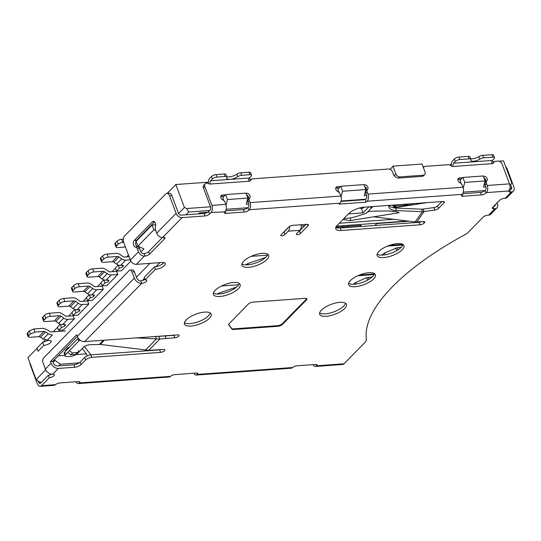 <?xml version="1.0" encoding="UTF-8"?>
<svg xmlns="http://www.w3.org/2000/svg" width="541" height="541" viewBox="0 0 541 541"><rect width="100%" height="100%" fill="white"/><g stroke="black" fill="none" stroke-linecap="round" stroke-linejoin="round"><path stroke-width="0.81" d="M48.555 340.228L42.631 342.338L36.923 348.167L38.086 351.271L43.794 345.442C46.587 345.09 48.893 344.11 50.719 342.507L51.375 340.945L43.185 339.058L40.528 337.165L45.66 331.924L48.318 333.817L52.315 335.082L47.182 340.323M42.631 342.338L43.794 345.442M27.064 333.75L29.2 330.93L33.819 328.969L42.901 328.313L46.898 329.577L49.556 331.471L51.152 331.978L65.502 330.943M78.601 350.44L78.364 352.245L75.726 354.396L70.878 354.747L68.166 352.82M78.364 352.245L72.589 352.996L69.877 351.068M45.66 331.924L44.064 331.417L38.932 336.658L40.528 337.165M38.932 336.658L29.843 337.32L28.213 336.82L28.646 335.778L30.357 334.034L34.976 332.073L44.064 331.417M470.535 158.54A5.951 2.205 159.5 0 0 472.624 158.77A5.951 2.205 159.5 0 0 478.9 156.626L479.826 159.108A5.951 2.205 -20.5 0 1 473.551 161.259A5.951 2.205 -20.5 0 1 470.832 160.427A5.951 2.205 -20.5 0 1 470.839 159.757A3.571 1.325 -20.5 0 0 470.846 159.358A3.571 1.325 -20.5 0 0 469.216 158.865L459.924 159.534L458.991 157.052L468.283 156.376A3.571 1.325 159.5 0 1 469.919 156.876L470.846 159.358M138.462 251.829L137.373 248.928L139.7 248.759L140.788 251.666A2.38 1.731 44.4 0 0 143.5 253.594L144.082 253.553L145.008 256.035L144.427 256.076A5.234 3.814 -135.6 0 1 138.462 251.829L130.361 260.106A5.234 3.814 44.4 0 0 136.325 264.353L162.117 262.486A7.019 2.604 -20.5 0 1 165.323 263.467A7.019 2.604 -20.5 0 1 164.471 265.509A7.019 2.604 -20.5 0 1 155.382 269.364L145.116 279.853L144.19 277.364L154.456 266.882A7.019 2.604 159.5 0 0 163.544 263.027A7.019 2.604 159.5 0 0 163.943 262.568M145.116 279.853A3.571 1.325 -20.5 0 1 146.746 280.346A3.571 1.325 -20.5 0 1 146.313 281.388A3.571 1.325 -20.5 0 1 141.695 283.349A6.424 4.68 -135.6 0 1 134.371 278.135L132.045 271.927A3.571 2.056 85.9 0 0 130.077 270.115A3.571 2.056 85.9 0 0 129.177 270.574L43.605 357.973A3.571 2.056 85.9 0 0 43.057 362.828L45.376 369.036A6.424 4.68 44.4 0 0 52.7 374.244A3.571 1.325 -20.5 0 1 54.33 374.744A3.571 1.325 -20.5 0 1 53.897 375.779A3.571 1.325 -20.5 0 1 49.278 377.74L48.352 375.258A3.571 1.325 159.5 0 0 51.693 374.216M136.339 337.882L159.825 339.058L148.795 350.325L163.456 349.459A2.976 1.102 -20.5 0 1 164.816 349.871A2.976 1.102 -20.5 0 1 164.457 350.737A2.976 1.102 -20.5 0 1 160.609 352.367L91.774 357.344A4.761 1.765 -20.5 0 0 85.613 359.954L81.049 364.614A4.761 1.765 159.5 0 1 74.888 367.224L58.408 368.414A6.424 4.68 -135.6 0 1 51.077 363.207L50.462 361.55L76.7 334.751L77.322 336.407A6.424 4.68 44.4 0 0 84.646 341.614L177.719 334.893A2.976 1.102 -20.5 0 1 179.078 335.305A2.976 1.102 -20.5 0 1 178.719 336.171A2.976 1.102 -20.5 0 1 174.871 337.8L166.141 338.436L165.215 335.947L154.577 336.563M240.738 172.816L248.995 172.221L249.922 174.702L241.665 175.298L240.738 172.816A3.571 1.325 159.5 0 0 236.857 174.182A7.134 2.651 -20.5 0 1 229.086 176.907A7.134 2.651 -20.5 0 1 226.733 176.684M225.509 210.848L243.369 209.556L244.302 212.038L225.881 213.37A3.571 1.325 159.5 0 1 224.245 212.877A3.571 1.325 159.5 0 1 224.684 211.835L211.064 212.491A5.234 3.016 85.9 0 0 211.869 205.377L204.823 186.523A4.761 3.462 -135.6 0 1 204.769 186.381A3.571 2.597 -135.6 0 1 205.167 183.778A3.571 2.597 -135.6 0 1 208.407 183.602A3.571 2.597 44.4 0 0 210.26 184.028A2.38 1.373 -94.1 0 1 210.625 180.789L212.336 179.044A3.571 1.325 -20.5 0 1 216.961 177.083L225.212 176.488A3.571 1.325 -20.5 0 1 226.848 176.988A3.571 1.325 -20.5 0 1 226.814 177.455A7.134 2.651 159.5 0 0 226.753 178.395A7.134 2.651 159.5 0 0 230.02 179.389A7.134 2.651 159.5 0 0 237.783 176.664A3.571 1.325 -20.5 0 1 241.665 175.298M346.666 227.545A9.515 3.53 159.5 0 0 344.827 227.531A9.515 3.53 159.5 0 0 342.744 227.822L342.345 226.74M306.713 298.558A3.571 1.325 -20.5 0 1 306.267 299.247L282.307 323.721A3.571 1.325 -20.5 0 1 277.689 325.675L233.327 328.881A3.571 1.325 -20.5 0 1 231.771 328.515L228.62 324.472M306.267 299.247L306.504 299.87L282.544 324.336L282.307 323.721M306.504 299.87A3.571 1.325 159.5 0 0 306.936 298.828A3.571 1.325 159.5 0 0 305.3 298.328L252.951 302.108A3.571 1.325 159.5 0 0 248.326 304.069L229.073 323.741A3.571 1.325 159.5 0 0 228.64 324.776A3.571 1.325 159.5 0 0 228.715 324.911L232.001 329.138A3.571 1.325 159.5 0 0 233.556 329.503L277.918 326.297A3.571 1.325 159.5 0 0 282.544 324.336M289.584 226.449A5.234 3.016 85.9 0 1 288.272 231.169L284.965 234.551L284.039 232.069L287.345 228.687A2.38 1.373 -94.1 0 0 287.744 228.031M301.114 224.725A5.234 3.016 -94.1 0 1 299.91 230.331L296.603 233.712A2.38 0.886 159.5 0 0 296.312 234.402A2.38 0.886 159.5 0 0 298.098 234.625A2.38 0.886 159.5 0 0 300.478 233.428L307.897 225.854A3.571 1.325 159.5 0 0 308.329 224.819A3.571 1.325 159.5 0 0 306.7 224.319L293.127 225.299A3.571 1.325 159.5 0 0 288.502 227.261L281.09 234.835A2.38 0.886 159.5 0 0 280.799 235.524A2.38 0.886 159.5 0 0 282.585 235.748A2.38 0.886 159.5 0 0 284.965 234.551M300.478 233.428L299.552 230.946L305.99 224.373M299.552 230.946A2.38 0.886 -20.5 0 1 298.713 231.555M284.039 232.069A2.38 0.886 -20.5 0 1 283.2 232.671M402.186 249.746A14.276 5.295 159.5 0 0 403.924 245.587A14.276 5.295 159.5 0 0 393.199 244.255A14.276 5.295 159.5 0 0 378.916 251.423A14.276 5.295 159.5 0 0 377.185 255.582A14.276 5.295 159.5 0 0 387.911 256.914A14.276 5.295 159.5 0 0 402.186 249.746M403.038 244.505A14.276 5.295 -20.5 0 1 401.26 247.264A14.276 5.295 -20.5 0 1 388.675 253.986A14.276 5.295 -20.5 0 1 377.145 254.182M266.956 259.518A14.276 5.295 159.5 0 0 268.694 255.359A14.276 5.295 159.5 0 0 257.962 254.027A14.276 5.295 159.5 0 0 243.687 261.195A14.276 5.295 159.5 0 0 241.949 265.354A14.276 5.295 159.5 0 0 252.681 266.686A14.276 5.295 159.5 0 0 266.956 259.518M267.802 254.277A14.276 5.295 -20.5 0 1 266.03 257.029A14.276 5.295 -20.5 0 1 253.445 263.758A14.276 5.295 -20.5 0 1 241.915 263.954M344.685 308.478A14.276 5.295 159.5 0 0 346.423 304.319A14.276 5.295 159.5 0 0 335.69 302.994A14.276 5.295 159.5 0 0 321.415 310.162A14.276 5.295 159.5 0 0 319.677 314.321A14.276 5.295 159.5 0 0 330.409 315.646A14.276 5.295 159.5 0 0 344.685 308.478M345.53 303.237A14.276 5.295 -20.5 0 1 343.758 305.996A14.276 5.295 -20.5 0 1 331.173 312.725A14.276 5.295 -20.5 0 1 319.643 312.914M209.455 318.25A14.276 5.295 159.5 0 0 211.193 314.091A14.276 5.295 159.5 0 0 200.461 312.759A14.276 5.295 159.5 0 0 186.185 319.927A14.276 5.295 159.5 0 0 184.447 324.086A14.276 5.295 159.5 0 0 195.179 325.418A14.276 5.295 159.5 0 0 209.455 318.25M210.3 313.009A14.276 5.295 -20.5 0 1 208.522 315.768A14.276 5.295 -20.5 0 1 195.937 322.49A14.276 5.295 -20.5 0 1 184.407 322.686M373.662 278.879A14.276 5.295 159.5 0 0 375.4 274.72A14.276 5.295 159.5 0 0 364.675 273.394A14.276 5.295 159.5 0 0 350.399 280.563A14.276 5.295 159.5 0 0 348.661 284.722A14.276 5.295 159.5 0 0 359.386 286.047A14.276 5.295 159.5 0 0 373.662 278.879M374.514 273.638A14.276 5.295 -20.5 0 1 372.735 276.397A14.276 5.295 -20.5 0 1 360.15 283.126A14.276 5.295 -20.5 0 1 348.62 283.315M238.432 288.651A14.276 5.295 159.5 0 0 240.17 284.492A14.276 5.295 159.5 0 0 229.438 283.159A14.276 5.295 159.5 0 0 215.162 290.328A14.276 5.295 159.5 0 0 213.425 294.487A14.276 5.295 159.5 0 0 224.157 295.819A14.276 5.295 159.5 0 0 238.432 288.651M239.278 283.41A14.276 5.295 -20.5 0 1 237.506 286.162A14.276 5.295 -20.5 0 1 224.921 292.891A14.276 5.295 -20.5 0 1 213.391 293.087M300.722 229.046L301.465 228.992M125.465 247.021L117.695 247.582A3.571 1.325 -20.5 0 1 116.065 247.088A3.571 1.325 -20.5 0 1 116.498 246.047L118.209 244.302A3.571 1.325 -20.5 0 1 122.827 242.341L123.7 242.28M123.334 239.115L121.671 239.237A3.571 1.325 159.5 0 0 117.052 241.198L115.341 242.943A3.571 1.325 159.5 0 0 114.902 243.984L116.065 247.088M416.631 222.006L415.339 222.581M374.859 225.509L376.773 223.555L409.07 221.215M381.98 255.136L383.096 253.952L381.939 255.136M383.596 255.021L382.778 254.324L384.401 253.053L385.503 254.737M382.778 254.324L382.156 255.129M398 249.847L397.195 247.704L384.401 253.053M395.39 248.157L396.925 250.503M397.195 247.704L399.88 247.44L400.184 248.251M399.88 247.44L401.179 247.345M371.18 277.776L370.903 277.039L372.161 276.951M370.903 277.039L366.413 277.756L355.417 282.659L356.296 283.991M368.962 279.298L368.218 277.303M353.456 284.268L354.118 283.552L353.415 284.268M354.166 284.235L353.8 283.924L355.417 282.659M353.8 283.924L353.53 284.268M366.413 277.756L367.846 279.954M74.868 309.466A2.976 1.102 -20.5 0 1 74.807 309.479L71.953 312.387L73.116 315.498L77.958 315.146L88.798 304.076L87.642 300.972L81.049 301.445A2.38 1.731 44.4 0 1 79.446 300.938L76.788 299.045A5.951 4.328 -135.6 0 0 72.798 297.78L63.71 298.436A3.571 1.325 159.5 0 0 59.091 300.397L57.38 302.142A3.571 1.325 159.5 0 0 56.947 303.183L58.103 306.287A3.571 1.325 -20.5 0 1 58.543 305.246L57.38 302.142M74.807 309.479L75.963 312.583L73.116 315.498M75.963 312.583A2.976 1.102 159.5 0 0 79.304 311.014L79.615 310.696A2.38 0.886 159.5 0 0 79.906 310A2.38 0.886 159.5 0 0 78.817 309.668L77.072 309.797A5.951 4.328 44.4 0 1 73.082 308.526L70.418 306.639A2.38 1.731 -135.6 0 0 68.822 306.132L59.74 306.788A3.571 1.325 -20.5 0 1 58.103 306.287M58.543 305.246L60.254 303.501A3.571 1.325 -20.5 0 1 64.873 301.54L73.955 300.884L68.822 306.132M88.798 304.076L82.205 304.549A5.951 4.328 -135.6 0 1 78.215 303.285L75.557 301.391A2.38 1.731 44.4 0 0 73.955 300.884M221.553 285.986L238.662 284.749M357.75 275.761L374.129 274.578M359.413 275.051L374.406 273.969M60.376 324.269A2.976 1.102 -20.5 0 1 60.315 324.275L57.461 327.19L58.624 330.294L63.473 329.942L74.313 318.872L73.15 315.768L66.557 316.248A2.38 1.731 44.4 0 1 64.961 315.741L62.303 313.848A5.951 4.328 -135.6 0 0 58.306 312.583L49.217 313.239A3.571 1.325 159.5 0 0 44.599 315.193L42.888 316.945A3.571 1.325 159.5 0 0 42.455 317.98L43.618 321.084A3.571 1.325 -20.5 0 1 44.051 320.049L45.762 318.297A3.571 1.325 -20.5 0 1 50.381 316.343L59.469 315.687A2.38 1.731 44.4 0 1 61.065 316.194L55.933 321.435L58.59 323.329A5.951 4.328 44.4 0 0 62.58 324.593L64.332 324.465A2.38 0.886 159.5 0 1 65.414 324.803A2.38 0.886 159.5 0 1 65.13 325.493L64.812 325.81A2.976 1.102 159.5 0 1 61.478 327.379L58.624 330.294M60.315 324.275L61.478 327.379M55.933 321.435A2.38 1.731 -135.6 0 0 54.33 320.928L45.248 321.584A3.571 1.325 -20.5 0 1 43.618 321.084M74.313 318.872L67.72 319.352A5.951 4.328 -135.6 0 1 63.723 318.081L61.065 316.194M89.36 294.662A2.976 1.102 -20.5 0 1 89.292 294.676L86.445 297.591L87.601 300.695L92.45 300.343L103.29 289.273L102.127 286.169L95.534 286.649A2.38 1.731 44.4 0 1 93.938 286.142L91.28 284.248A5.951 4.328 -135.6 0 0 87.284 282.984L78.202 283.64A3.571 1.325 159.5 0 0 73.583 285.594L71.872 287.345A3.571 1.325 159.5 0 0 71.432 288.38L72.595 291.484A3.571 1.325 -20.5 0 1 73.028 290.449L74.739 288.698A3.571 1.325 -20.5 0 1 79.358 286.744L88.447 286.088A2.38 1.731 44.4 0 1 90.043 286.595L84.91 291.836L87.568 293.729A5.951 4.328 44.4 0 0 91.564 294.994L93.309 294.865A2.38 0.886 159.5 0 1 94.398 295.197A2.38 0.886 159.5 0 1 94.107 295.893L93.789 296.211A2.976 1.102 159.5 0 1 90.455 297.78L87.601 300.695M89.292 294.676L90.455 297.78M84.91 291.836A2.38 1.731 -135.6 0 0 83.314 291.329L74.225 291.984A3.571 1.325 -20.5 0 1 72.595 291.484M103.29 289.273L96.697 289.753A5.951 4.328 -135.6 0 1 92.7 288.481L90.043 286.595M389.364 245.384L402.883 244.404M387.471 246.108L402.869 244.999M251.166 256.339L267.45 255.163M246.074 264.637L247.731 263.609L248.414 264.786M265.597 257.448L247.731 263.609M103.845 279.866A2.976 1.102 -20.5 0 1 103.784 279.88L100.93 282.787L102.093 285.891L106.942 285.547L117.782 274.476L116.619 271.372L110.026 271.846A2.38 1.731 44.4 0 1 108.43 271.339L105.772 269.445A5.951 4.328 -135.6 0 0 101.776 268.18L92.694 268.836A3.571 1.325 159.5 0 0 88.068 270.798L86.357 272.542A3.571 1.325 159.5 0 0 85.924 273.584L87.087 276.688A3.571 1.325 -20.5 0 1 87.52 275.646L86.357 272.542M103.784 279.88L104.947 282.984L102.093 285.891M104.947 282.984A2.976 1.102 159.5 0 0 108.281 281.415L108.599 281.09A2.38 0.886 159.5 0 0 108.883 280.4A2.38 0.886 159.5 0 0 107.801 280.069L108.281 281.415M87.087 276.688A3.571 1.325 -20.5 0 0 88.717 277.188L97.806 276.525A2.38 1.731 -135.6 0 1 99.402 277.033L102.06 278.926A5.951 4.328 44.4 0 0 106.056 280.191L107.801 280.069M87.52 275.646L89.231 273.902A3.571 1.325 -20.5 0 1 93.85 271.94L102.939 271.284L97.806 276.525M117.782 274.476L111.189 274.95A5.951 4.328 -135.6 0 1 107.192 273.685L104.535 271.792A2.38 1.731 44.4 0 0 102.939 271.284M118.337 265.063A2.976 1.102 -20.5 0 1 118.276 265.076L115.422 267.991L116.586 271.095L121.434 270.743L130.854 261.12M118.276 265.076L119.433 268.18L116.586 271.095M119.433 268.18A2.976 1.102 159.5 0 0 122.773 266.612L123.084 266.294A2.38 0.886 159.5 0 0 123.375 265.597A2.38 0.886 159.5 0 0 122.286 265.266L120.542 265.394L125.674 260.147A5.951 4.328 -135.6 0 1 121.684 258.882L119.027 256.989A2.38 1.731 44.4 0 0 117.424 256.481L108.342 257.144L107.179 254.04A3.571 1.325 159.5 0 0 102.56 255.994L100.849 257.746A3.571 1.325 159.5 0 0 100.416 258.781L101.573 261.885A3.571 1.325 -20.5 0 1 102.012 260.85L103.723 259.098A3.571 1.325 -20.5 0 1 108.342 257.144M107.179 254.04L116.268 253.377A5.951 4.328 -135.6 0 1 120.258 254.649L122.922 256.535A2.38 1.731 44.4 0 0 124.518 257.043L129.089 256.718M119.027 256.989L113.887 262.236A2.38 1.731 -135.6 0 0 112.291 261.729L103.209 262.385A3.571 1.325 -20.5 0 1 101.573 261.885M113.887 262.236L116.552 264.123A5.951 4.328 44.4 0 0 120.542 265.394M130.253 259.822L125.674 260.147M347.586 227.477L348.756 226.28M342.744 227.822L343.914 226.632M335.887 227.206L361.097 225.387L359.927 226.584M418.829 221.851L419.005 222.317M185.976 214.791L188.708 211.998L209.671 210.483M226.131 209.293L247.859 207.724M341.114 200.988L365.763 199.21M463.279 192.163L485.007 190.594M142.29 280.569L144.528 278.284M155.882 266.686L159.838 262.649M207.71 212.248L199.406 212.85L198.385 213.891M421.595 221.648A3.09 1.15 -20.5 0 1 419.187 222.304L420.12 224.785L414.548 225.191L341.195 230.486L340.269 228.004L419.187 222.304L419.674 221.79M407.508 221.026L336.522 226.152M301.79 228.66L300.843 228.728M371.701 207.703L366.216 213.31L358.054 215.954A23.79 8.825 -20.5 0 1 346.186 218.429L343.833 218.598M394.626 207.663L393.645 205.039L395.579 207.514M392.475 205.127A3.571 1.325 159.5 0 0 392.516 205.188L394.463 207.69M388.512 205.411L388.891 207.075A11.895 5.336 170.3 0 0 396.276 210.544L422.305 211.734L434.842 210.084A3.09 1.15 159.5 0 0 438.481 208.42L443.972 202.814A3.09 1.15 159.5 0 0 444.35 201.915A3.09 1.15 159.5 0 0 442.937 201.482L364.019 207.183A11.895 4.416 159.5 0 0 348.62 213.709L337.205 225.36A11.895 4.416 159.5 0 0 335.758 228.829A11.895 4.416 159.5 0 0 341.195 230.486M441.841 201.563L437.554 205.938A3.09 1.15 -20.5 0 1 433.916 207.595L421.879 209.218L395.843 208.028A11.895 5.336 -9.7 0 1 388.823 205.391M420.12 224.785A3.09 1.15 159.5 0 0 424.124 223.088L424.347 222.858A3.09 1.15 159.5 0 0 424.726 221.959A3.09 1.15 159.5 0 0 423.312 221.526L415.13 221.972L374.135 216.867M393.753 219.308L339.281 223.244M304.644 225.746L301.236 225.996M413.764 204.687L395.654 205.993L396.188 207.419M395.654 205.993L394.849 204.958M404.411 204.261A11.895 4.416 -20.5 0 0 408.996 204.951L414.737 204.539M348.411 213.925L363.045 212.863L368.955 206.824M373.398 206.506L370.761 207.954L370.281 206.73M361.456 208.623L363.045 212.863M90.874 354.855L84.43 346.578M367.637 211.856L371.924 211.186L388.661 210.949L396.539 211.72L399.123 212.708L349.696 220.66A2.976 1.346 -98.8 0 0 350.21 220.309A2.976 1.346 -98.8 0 0 350.609 217.854M340.269 228.004A11.895 4.416 -20.5 0 1 335.812 227.396M462.656 193.719L480.516 192.427A3.571 1.325 -20.5 0 0 485.135 190.466L485.48 190.121A2.38 1.373 -94.1 0 0 485.845 186.882L485.115 184.927L486.481 183.527L487.218 185.482A5.234 3.016 85.9 0 1 486.406 192.603L486.068 192.948A3.571 1.325 159.5 0 1 481.443 194.909L463.022 196.241A3.571 1.325 159.5 0 1 461.392 195.741A3.571 1.325 159.5 0 1 461.825 194.699L462.17 194.354A5.234 3.016 -94.1 0 0 462.974 187.233L462.244 185.279A3.571 2.597 -135.6 0 0 459.951 182.77A2.976 2.164 44.4 0 1 458.335 178.429A2.976 2.164 44.4 0 1 459.498 177.921L462.636 177.698M486.481 183.527A3.571 2.597 -135.6 0 1 486.832 180.829A2.976 2.164 44.4 0 0 486.751 177.854A2.976 2.164 44.4 0 0 483.735 176.17L483.329 176.204M483.992 177.969A2.976 2.164 -135.6 0 1 485.466 182.229A3.571 2.597 44.4 0 0 485.115 184.927M461.27 179.091L458.126 179.321L459.498 177.921M340.992 201.421L365.317 199.663L366.23 198.73A2.38 1.373 -94.1 0 0 366.595 195.497L365.865 193.543L367.231 192.143L367.961 194.097A5.234 3.016 85.9 0 1 367.156 201.218L366.243 202.151L339.099 204.113L340.012 203.179A5.234 3.016 -94.1 0 0 340.816 196.058L340.086 194.104A3.571 2.597 -135.6 0 0 337.794 191.602A2.976 2.164 44.4 0 1 336.177 187.254A2.976 2.164 44.4 0 1 337.334 186.746L340.478 186.523M367.231 192.143A3.571 2.597 -135.6 0 1 367.582 189.445A2.976 2.164 44.4 0 0 367.495 186.469A2.976 2.164 44.4 0 0 364.478 184.785L364.079 184.819M364.742 186.584A2.976 2.164 -135.6 0 1 366.21 190.845A3.571 2.597 44.4 0 0 365.865 193.543M339.112 187.916L335.968 188.146L337.334 186.746M243.369 209.556A3.571 1.325 -20.5 0 0 247.988 207.602L248.333 207.25A2.38 1.373 -94.1 0 0 248.698 204.018L247.967 202.057L249.34 200.664L250.07 202.618A5.234 3.016 85.9 0 1 249.259 209.732L248.921 210.084A3.571 1.325 159.5 0 1 244.302 212.038M249.34 200.664A3.571 2.597 -135.6 0 1 249.685 197.965A2.976 2.164 44.4 0 0 249.604 194.99A2.976 2.164 44.4 0 0 246.588 193.306L246.087 193.34M246.723 195.037A2.976 2.164 -135.6 0 1 248.319 199.365A3.571 2.597 44.4 0 0 247.967 202.057M224.028 196.234L220.978 196.451L222.351 195.058L225.394 194.834M222.351 195.058A2.976 2.164 44.4 0 0 221.195 195.565A2.976 2.164 44.4 0 0 222.804 199.906A3.571 2.597 -135.6 0 1 225.097 202.415L225.834 204.37A5.234 3.016 -94.1 0 1 225.022 211.484M249.922 174.702A3.571 1.325 -20.5 0 1 251.551 175.203A3.571 1.325 -20.5 0 1 251.119 176.244L249.408 177.989A2.38 1.373 85.9 0 0 249.043 181.228A3.571 2.597 44.4 0 0 250.429 180.62A3.571 2.597 44.4 0 0 250.821 180.031A3.571 2.597 -135.6 0 1 251.213 179.45A3.571 2.597 -135.6 0 1 252.606 178.841L388.458 169.029A3.571 2.597 -135.6 0 1 392.529 171.923L393.537 174.615A3.571 2.597 44.4 0 0 396.553 177.394A3.571 2.597 -135.6 0 0 398.805 178.057L422.075 176.373A3.571 2.597 -135.6 0 0 423.468 175.771L424.604 174.601A3.571 2.597 -135.6 0 1 423.218 175.21L422.075 176.373M251.551 175.203L250.625 172.721A3.571 1.325 159.5 0 0 248.995 172.221M424.604 174.601A3.571 2.597 -135.6 0 0 424.962 171.896L422.021 164.031L392.935 166.134L395.877 173.999A3.571 2.597 -135.6 0 0 399.948 176.893L423.218 175.21M390.223 169.407L392.935 166.134M251.213 179.45L249.847 180.85A3.571 2.597 44.4 0 0 249.631 181.113M208.447 183.622A5.234 3.016 85.9 0 1 208.393 183.074A5.234 3.016 85.9 0 1 209.698 178.307L211.409 176.562A3.571 1.325 159.5 0 1 216.028 174.601L224.285 174.006A3.571 1.325 159.5 0 1 225.915 174.506L226.848 176.988M205.167 183.778L203.795 185.178A3.571 2.597 44.4 0 0 203.402 187.781A4.761 3.462 44.4 0 0 203.45 187.916L210.503 206.777A2.38 1.373 -94.1 0 1 210.131 210.009L208.65 211.524A3.571 1.325 -20.5 0 1 204.031 213.485L204.958 215.967L182.08 217.617A5.234 3.814 -135.6 0 1 176.109 213.377L169.536 195.781L171.862 195.619L178.435 213.208A2.38 1.731 44.4 0 0 181.147 215.135L204.031 213.485M79.243 362.855L60.403 364.215L54.979 360.353L54.648 359.481M76.098 354.578L86.391 353.834L87.148 355.863M58.185 355.87L64.879 355.39M66.191 350.507L65.461 350.365L68.315 347.45L69.255 347.383M82.279 348.553L86.391 353.834M68.612 348.039L68.315 347.45M148.795 350.325L100.268 344.428L89.799 344.759A4.761 1.765 159.5 0 0 83.422 347.383L77.282 353.658A4.761 1.765 -20.5 0 1 71.121 356.269L67.24 356.546A4.761 1.765 -20.5 0 1 65.069 355.883A4.761 1.765 -20.5 0 1 65.644 354.497L64.717 352.015A4.761 1.765 159.5 0 0 64.142 353.401L65.069 355.883M64.717 352.015L77.945 338.504L78.878 340.986L65.644 354.497M78.878 340.986A4.761 1.765 -20.5 0 1 80.075 340.052M78.283 338.193A4.761 1.765 159.5 0 0 77.945 338.504M50.462 361.55L52.788 361.381L53.41 363.038A3.571 2.597 44.4 0 0 57.474 365.932L73.961 364.742A4.761 1.765 -20.5 0 0 80.115 362.132L84.68 357.473A4.761 1.765 159.5 0 1 90.841 354.862L159.676 349.885A2.976 1.102 159.5 0 0 160.975 349.635M130.077 270.115L132.403 269.952A3.571 2.056 -94.1 0 1 134.378 271.758L136.697 277.966A3.571 2.597 44.4 0 0 140.761 280.86A3.571 1.325 159.5 0 0 144.914 279.312M77.302 336.346L52.788 361.381M158.898 336.57L159.825 339.058L166.141 338.436M165.215 335.947L173.938 335.319A2.976 1.102 159.5 0 0 175.237 335.068M155.382 269.364L154.456 266.882M176.109 213.377L156.714 233.185L155.632 230.283A3.571 2.056 85.9 0 1 155.477 226.72A3.571 2.056 -94.1 0 0 155.301 223.081A3.571 2.056 -94.1 0 0 153.36 221.35A3.571 2.056 -94.1 0 0 152.461 221.803L134.202 240.447A3.571 2.056 -94.1 0 0 133.411 244.437A3.571 2.056 -94.1 0 0 135.514 247.115A3.571 2.056 85.9 0 1 137.373 248.928M139.7 248.759A3.571 2.056 -94.1 0 0 137.84 246.946A3.571 2.056 85.9 0 1 135.737 244.268A3.571 2.056 85.9 0 1 136.528 240.278L154.55 221.871M130.361 260.106L123.781 242.517A4.761 2.746 85.9 0 1 124.518 236.045L165.702 193.976A4.761 2.746 85.9 0 1 166.905 193.367A4.761 2.746 85.9 0 1 169.536 195.781M171.862 195.619A4.761 2.746 -94.1 0 0 169.238 193.198L166.905 193.367M162.557 237.438L148.701 251.592A3.571 1.325 -20.5 0 1 144.082 253.553M145.008 256.035A3.571 1.325 159.5 0 0 149.627 254.074L164.464 238.926A3.571 1.325 159.5 0 0 164.897 237.884A3.571 1.325 159.5 0 0 163.267 237.391L162.685 237.431A5.234 3.814 44.4 0 1 156.714 233.185M204.958 215.967A3.571 1.325 159.5 0 0 209.577 214.006L211.064 212.491M365.317 199.663L366.243 202.151M423.434 167.798A3.571 2.597 -135.6 0 1 423.914 166.973A3.571 2.597 -135.6 0 1 425.3 166.364L448.11 164.721A3.571 2.597 -135.6 0 1 450.667 165.593A3.571 2.597 44.4 0 0 453.223 166.472A2.38 1.373 -94.1 0 1 453.588 163.24L492.371 160.44A2.38 1.373 85.9 0 0 492.006 163.673A3.571 2.597 44.4 0 0 493.392 163.064A3.571 2.597 44.4 0 0 493.784 162.483A3.571 2.597 -135.6 0 1 494.176 161.894A3.571 2.597 -135.6 0 1 495.563 161.292L498.018 161.11A3.571 2.597 -135.6 0 1 502.089 164.004L509.514 183.872A5.234 3.016 -94.1 0 1 509.182 190.371L508.838 190.98A3.571 1.325 159.5 0 0 508.783 191.507A3.571 1.325 159.5 0 0 510.42 192.001L511.387 191.933A5.234 3.814 -135.6 0 0 513.423 191.041L507.208 197.391A5.234 3.814 44.4 0 1 505.166 198.283L511.387 191.933M453.588 163.24L455.299 161.489A3.571 1.325 -20.5 0 1 459.924 159.534M458.991 157.052A3.571 1.325 159.5 0 0 454.372 159.007L452.661 160.758A5.234 3.016 85.9 0 0 451.356 165.526A5.234 3.016 85.9 0 0 451.41 166.067M492.885 157.154L483.593 157.823L482.667 155.341L491.958 154.665L492.885 157.154A3.571 1.325 -20.5 0 1 494.515 157.647A3.571 1.325 -20.5 0 1 494.082 158.689L492.371 160.44M494.515 157.647L493.588 155.166A3.571 1.325 159.5 0 0 491.958 154.665M494.176 161.894L492.81 163.294A3.571 2.597 44.4 0 0 492.594 163.558M479.826 159.108A3.571 1.325 -20.5 0 1 483.593 157.823M482.667 155.341A3.571 1.325 159.5 0 0 478.9 156.626M423.887 175.338A3.571 2.597 44.4 0 0 424.205 175.074A3.571 2.597 44.4 0 0 424.455 174.757M509.595 189.512L510.461 189.451A2.38 1.731 44.4 0 0 511.387 189.046A2.38 1.731 44.4 0 0 511.624 187.24L510.69 184.745M316.059 364.465L316.627 365.987A5.234 3.016 85.9 0 1 315.538 366.44L342.683 364.478A5.234 3.016 -94.1 0 0 344.008 363.809L364.85 342.527A11.895 4.416 -20.5 0 0 366.385 339.417A201.036 74.577 159.5 0 1 467.052 233.536L483.093 217.151A3.571 1.325 159.5 0 1 487.712 215.196L488.679 215.122A5.234 3.814 44.4 0 0 490.721 214.236L496.936 207.879A5.234 3.814 -135.6 0 1 494.9 208.772L493.933 208.84L493.182 206.845M497.078 202.868L497.463 203.91A5.234 3.814 -135.6 0 1 496.936 207.879M493.71 206.31L493.974 206.29A2.38 1.731 44.4 0 0 494.9 205.884A2.38 1.731 44.4 0 0 495.279 204.708M316.627 365.987L316.837 365.777A3.571 1.325 159.5 0 0 317.073 364.965A3.571 1.325 159.5 0 0 315.437 364.465L297.016 365.797A3.571 1.325 159.5 0 0 292.654 367.522L292.39 367.738A5.234 3.016 -94.1 0 1 291.301 368.191L196.288 375.055A5.234 3.016 85.9 0 1 193.793 373.256M196.288 375.055A5.234 3.016 85.9 0 0 197.377 374.602L197.587 374.392A3.571 1.325 159.5 0 0 197.817 373.581A3.571 1.325 159.5 0 0 196.187 373.08L174.858 374.622A3.571 1.325 159.5 0 0 170.489 376.347L170.232 376.563A5.234 3.016 -94.1 0 1 169.144 377.016L78.391 383.569A5.234 3.016 85.9 0 1 75.896 381.77M49.278 377.74L41.522 385.665A5.234 3.016 85.9 0 1 40.196 386.335L54.154 385.32A5.234 3.016 -94.1 0 0 55.243 384.867L55.507 384.651A3.571 1.325 159.5 0 1 59.875 382.933L78.296 381.601A3.571 1.325 159.5 0 1 79.926 382.095A3.571 1.325 159.5 0 1 79.689 382.906L79.486 383.116A5.234 3.016 85.9 0 1 78.391 383.569M38.222 381.053L38.675 382.277A2.38 1.373 -94.1 0 0 39.987 383.481A2.38 1.373 -94.1 0 0 40.589 383.184L48.352 375.258M40.196 386.335A5.234 3.016 85.9 0 1 37.309 383.677L30.255 364.817L30.526 364.546M315.538 366.44A5.234 3.016 85.9 0 1 313.043 364.641M505.166 198.283L504.198 198.358A3.571 1.325 159.5 0 0 499.58 200.312L492.736 207.304A3.571 1.325 159.5 0 0 492.296 208.346A3.571 1.325 159.5 0 0 493.933 208.84M506.376 168.494L506.985 168.447L513.95 187.071A5.234 3.814 -135.6 0 1 513.423 191.041M506.985 168.447A3.571 2.056 -94.1 0 0 505.747 166.804M30.046 363.254A3.571 2.597 44.4 0 0 30.208 364.681A4.761 3.462 44.4 0 0 30.255 364.817M41.556 382.196L39.642 382.061L36.152 379.586L27.949 357.648L37.011 348.39M42.969 342.311L45.153 340.073M53.228 331.829L57.549 327.413M68.633 316.093L72.034 312.617M83.118 301.296L86.526 297.814M97.61 286.493L101.018 283.017M112.102 271.697L115.51 268.214M126.587 256.894L128.447 255M423.008 166.669L424.509 166.56M449.003 164.789L451.336 164.62M491.816 161.698L494.772 161.482M498.91 161.184L503.522 160.853L511.725 182.79L510.481 185.137L509.879 185.178M167.183 193.347L175.818 184.528L208.373 182.175M248.853 179.247L251.808 179.037M389.351 169.096L390.088 169.049M155.673 224.779L152.089 225.036L136.116 241.354L137.901 246.114L143.906 248.867L140.903 251.93M152.089 225.036L153.874 229.797L137.901 246.114M155.774 230.669L153.874 229.797M175.818 184.528L184.407 207.494L178.557 213.479M224.015 200.772L222.791 197.499L225.644 194.584L227.497 199.555L226.037 205.012M225.644 194.584L245.999 193.117L247.859 198.08L227.497 199.555M248.711 204.045L246.216 204.227L247.859 198.08M339.16 192.63L337.875 189.181L340.722 186.273L342.581 191.237L341.073 196.883M340.722 186.273L363.992 184.589L365.851 189.56L342.581 191.237M366.609 195.531L364.208 195.7L365.851 189.56M461.317 183.805L460.033 180.356L462.886 177.448L464.739 182.412L463.231 188.058M462.886 177.448L483.241 175.974L485.101 180.944L464.739 182.412M485.859 186.915L483.458 187.091L485.101 180.944M210.51 206.804L186.665 208.528L184.407 207.494M509.974 185.827L510.481 185.137M188.708 211.998L186.665 208.528M136.4 277.188L149.931 263.366M49.88 374.967L50.786 374.034M58.813 365.838L60.403 364.215M54.979 360.353L53.113 362.254M45.721 369.814L36.152 379.586M217.299 294.04L218.753 293.208L219.206 293.986M236.505 287.088L218.753 293.208M43.185 339.058L48.318 333.817M72.589 352.996L70.878 354.747M77.437 352.651L75.726 354.396M34.976 332.073L33.819 328.969M30.357 334.034L29.2 330.93M27.49 332.674L28.646 335.778M237.783 176.664L236.857 174.182M231.771 328.515L232.001 329.138M233.327 328.881L233.556 329.503M277.689 325.675L277.918 326.297M307.897 225.854L307.322 224.319M299.91 230.331L288.272 231.169M121.671 239.237L122.827 242.341M118.209 244.302L117.052 241.198M116.498 246.047L115.341 242.943M78.797 309.668L79.304 311.014M79.615 310.696L79.236 309.668M63.71 298.436L64.873 301.54M60.254 303.501L59.091 300.397M75.557 301.391L70.418 306.639M78.215 303.285L73.082 308.526M82.205 304.549L77.072 309.797M64.311 324.472L64.812 325.81M64.744 324.465L65.13 325.493M50.381 316.343L49.217 313.239M45.762 318.297L44.599 315.193M44.051 320.049L42.888 316.945M54.33 320.928L59.469 315.687M58.59 323.329L63.723 318.081M62.58 324.593L67.72 319.352M93.289 294.872L93.789 296.211M93.721 294.865L94.107 295.893M79.358 286.744L78.202 283.64M74.739 288.698L73.583 285.594M73.028 290.449L71.872 287.345M83.314 291.329L88.447 286.088M87.568 293.729L92.7 288.481M91.564 294.994L96.697 289.753M108.599 281.09L108.214 280.069M92.694 268.836L93.85 271.94M89.231 273.902L88.068 270.798M104.535 271.792L99.402 277.033M107.192 273.685L102.06 278.926M111.189 274.95L106.056 280.191M122.266 265.273L122.773 266.612M122.706 265.266L123.084 266.294M103.723 259.098L102.56 255.994M102.012 260.85L100.849 257.746M112.291 261.729L117.424 256.481M116.552 264.123L121.684 258.882M421.879 209.218L422.305 211.734L415.13 221.972M395.843 208.028L396.276 210.544M388.891 207.075L388.607 205.404M423.535 221.512L424.124 223.088M423.853 221.526L424.347 222.858M416.786 221.999L424.036 211.646L423.109 209.164M433.916 207.595L434.842 210.084M437.554 205.938L438.481 208.42M443.478 201.482L443.972 202.814M485.466 182.229L486.832 180.829M366.21 190.845L367.582 189.445M248.319 199.365L249.685 197.965M246.216 193.685L246.588 193.306M249.043 181.228L210.26 184.028M210.625 180.789L249.408 177.989M394.173 175.744L395.877 173.999M399.948 176.893L398.805 178.057M250.821 180.031L249.854 181.019M225.212 176.488L224.285 174.006M216.961 177.083L216.028 174.601M212.336 179.044L211.409 176.562M204.769 186.381L203.402 187.781M204.823 186.523L203.45 187.916M155.68 336.63L156.234 339.106L145.401 350.176M99.368 344.38L103.405 340.262M104.427 340.188L100.268 344.428M134.378 271.758L132.045 271.927M45.376 369.036L51.077 363.207M77.322 336.407L134.371 278.135M58.408 368.414L52.7 374.244M74.888 367.224L73.961 364.742M81.049 364.614L80.115 362.132M85.613 359.954L84.68 357.473M91.774 357.344L90.841 354.862M160.609 352.367L159.676 349.885M174.871 337.8L173.938 335.319M140.761 280.86L141.695 283.349L84.646 341.614M135.514 247.115L137.84 246.946M134.202 240.447L136.528 240.278M152.461 221.803L154.32 221.668M144.427 256.076L136.325 264.353M148.701 251.592L149.627 254.074M163.882 237.384L164.464 238.926M182.08 217.617L162.685 237.431M208.65 211.524L209.577 214.006M211.869 205.377L225.834 204.37M225.13 211.369L225.881 213.37M247.988 207.602L248.921 210.084M340.012 203.179L249.259 209.732M250.07 202.618L340.816 196.058M462.17 194.354L367.156 201.218M367.961 194.097L462.974 187.233M462.278 194.239L463.022 196.241M480.516 192.427L481.443 194.909M485.135 190.466L486.068 192.948M508.838 190.98L486.406 192.603M487.218 185.482L509.514 183.872M469.216 158.865L468.283 156.376M455.299 161.489L454.372 159.007M492.006 163.673L453.223 166.472M493.784 162.483L492.817 163.47M509.541 189.654L510.42 192.001M509.703 189.201L511.624 187.24M488.679 215.122L494.9 208.772M197.377 374.602L196.809 373.08M79.486 383.116L78.912 381.601M38.675 382.277L40.649 382.135M41.522 385.665L55.507 384.651M79.689 382.906L170.489 376.347M197.587 374.392L292.654 367.522M316.837 365.777L344.008 363.809M27.05 333.716L28.213 336.82M349.696 220.66L343.008 219.436M204.863 213.364L204.971 212.451M200.961 212.741L200.907 213.709M359.373 208.028L361.794 208.616L364.675 207.135M426.971 202.632L393.699 207.805M434.504 207.48L431.765 207.906M423.914 166.973L423.339 167.554"/></g></svg>
